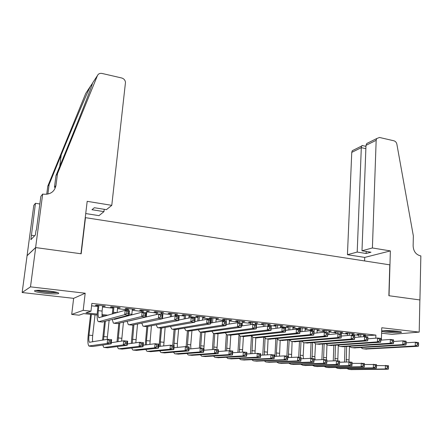 <?xml version="1.0" encoding="UTF-8"?>
<svg xmlns="http://www.w3.org/2000/svg" width="443" height="443" viewBox="0 0 443 443"><rect width="100%" height="100%" fill="white"/><g stroke="black" fill="none" stroke-linecap="round" stroke-linejoin="round"><path stroke-width="0.66" d="M44.654 293.266C51.266 293.964 55.835 294.091 58.343 293.654C59.921 292.906 56.704 292.009 48.697 290.968C42.035 290.259 37.433 290.121 34.886 290.558C33.33 291.333 36.586 292.236 44.654 293.266M381.65 331.358L385.908 332.178C393.312 332.865 398.467 332.926 401.364 332.35C401.973 331.99 400.572 331.597 397.166 331.181C389.768 330.489 384.602 330.423 381.661 330.982M97.15 315.039L83.699 313.616L79.053 315.178L71.711 314.408L83.19 310.338L90.976 311.174L85.953 312.863L97.183 314.054M42.689 194.051L35.606 247.571L80.947 253.75L87.188 201.327L111.78 205.347L125.474 82.476C125.231 80.189 123.951 78.688 121.648 77.974L102.045 73.449C99.863 73.084 98.324 73.798 97.432 75.598L57.485 173.684L55.956 185.551C54.495 191.764 50.364 194.643 43.564 194.195L42.689 194.051L40.856 196.393L36.387 230.033L35.994 230.449L35.39 234.989L30.877 239.691L35.451 203.287L33.795 205.397L22.15 292.524L73.632 298.349L71.711 314.408M381.595 333.186L391.972 334.36L419.2 332.106L381.766 327.748L381.373 340.113M27.106 255.694L35.684 247.582L30.484 286.854L22.15 292.524M35.684 247.582L81.18 253.784L85.477 217.668L389.79 264.848L388.865 295.719L419.875 299.944L419.2 332.106M102.632 306.202L105.312 306.096L96.247 305.089L95.383 305.399L98.03 305.692M117.594 307.857L120.23 307.752L111.309 306.761L110.385 307.06L112.987 307.348M132.324 309.491L134.921 309.38L126.133 308.406L125.153 308.693L127.717 308.976M146.832 311.097L149.391 310.986L140.736 310.028L139.7 310.305L142.22 310.587M161.125 312.68L163.639 312.564L155.116 311.623L154.026 311.894L156.512 312.165M175.201 314.237L177.676 314.126L169.281 313.195L168.135 313.456L170.583 313.727M189.067 315.776L191.503 315.66L183.23 314.74L182.04 314.995L184.449 315.261M202.728 317.288L205.131 317.171L196.98 316.269L195.74 316.512L198.115 316.778M216.19 318.777L218.554 318.661L210.525 317.769L209.234 318.008L211.577 318.268M229.457 320.245L231.783 320.128L223.87 319.248L222.536 319.481L224.845 319.735M242.531 321.696L244.824 321.574L237.022 320.71L235.643 320.931L237.919 321.186M255.417 323.124L257.676 323.002L249.99 322.15L248.567 322.366L250.81 322.615M268.12 324.531L270.346 324.409L262.765 323.567L261.304 323.772L263.519 324.021M280.646 325.915L282.839 325.793L275.369 324.963L273.863 325.168L276.044 325.406M292.995 327.283L295.16 327.161L287.789 326.341L286.244 326.535L288.399 326.773M305.172 328.634L307.304 328.507L300.038 327.704L298.455 327.892L300.575 328.125M317.182 329.963L319.281 329.836L312.116 329.044L310.499 329.221L312.586 329.454M329.022 331.275L331.093 331.148L324.027 330.362L322.377 330.539L324.437 330.766M340.706 332.571L342.749 332.444L335.777 331.669L334.088 331.835L336.121 332.062M352.229 333.845L354.245 333.717L347.367 332.953L345.645 333.114L347.65 333.341M363.57 335.822L375.891 335.096L91.862 303.405L90.976 311.174M91.585 305.814L97.936 306.517M102.543 307.027L112.899 308.167M117.506 308.677L127.634 309.795M132.241 310.299L142.142 311.396M146.755 311.905L156.434 312.968M161.047 313.478L170.511 314.524M175.129 315.034L184.382 316.053M188.995 316.562L198.049 317.559M202.661 318.068L211.516 319.049M216.129 319.558L224.784 320.51M229.396 321.02L237.863 321.956M242.476 322.465L250.755 323.379M255.367 323.883L263.469 324.78M268.07 325.289L275.995 326.164M280.602 326.668L288.354 327.527M292.95 328.03L300.537 328.867M305.133 329.376L312.553 330.196M317.144 330.7L324.403 331.502M328.988 332.006L336.093 332.793M340.673 333.297L347.622 334.066M352.202 334.57L358.996 335.318M363.598 335.102L365.586 334.974L358.797 334.221L357.047 334.376L359.024 334.598M73.632 298.349L85.183 293.222L30.484 286.854M85.183 293.222L83.19 310.338M375.891 335.096L375.786 338.192M121.299 317.598L120.119 317.476M105.656 315.942L101.94 315.549M101.901 314.558L108.153 315.222M122.772 316.778L123.962 316.906M365.148 335.999L365.126 336.691M363.825 334.781L363.814 335.13M352.517 333.524L352.506 333.878M341.055 332.256L341.044 332.604M329.437 330.965L329.426 331.32M317.664 329.658L317.642 330.013M305.72 328.335L305.703 328.689M293.615 326.989L293.593 327.349M281.338 325.627L281.316 325.993M268.884 324.248L268.862 324.614M256.259 322.842L256.231 323.213M243.445 321.424L243.423 321.795M230.454 319.979L230.426 320.355M217.269 318.517L217.236 318.894M203.891 317.033L203.858 317.409M190.313 315.527L190.285 315.909M176.535 313.998L176.502 314.38M162.553 312.448L162.52 312.836M148.361 310.87L148.322 311.263M133.947 309.275L133.908 309.663M119.317 307.647L119.272 308.046M104.459 306.002L104.415 306.395M360.785 334.443L360.691 336.946M363.609 334.758L363.537 336.708M358.93 337.09L359.04 334.249M406.209 342.788L415.335 342.206L418.408 342.544L418.624 343.497L417.389 343.364L417.361 344.864L418.591 344.997L418.624 343.497M418.591 344.997L418.33 346.282L365.757 349.062M418.33 346.282L415.252 345.955L363.803 348.862L362.507 348.635L361.134 347.622M417.361 344.864L415.252 345.955L415.335 342.206L417.389 343.364M344.499 362.092L344.986 346.692M349.438 346.404L348.984 361.959L352.063 362.252L352.069 363.232L350.828 363.116L350.767 364.578L352.013 364.694L352.069 363.232M346.642 346.581L346.243 362.036M376.544 365.564L388.406 365.663L388.517 366.632L387.332 366.522L387.287 367.956L388.478 368.067L388.517 366.632M388.478 368.067L388.301 369.235L351.349 369.617M388.301 369.235L385.327 368.964L349.067 369.418L347.013 368.565M387.287 367.956L385.327 368.964L385.438 365.386L387.332 366.522M399.115 331.447L390.892 331.453L383.893 330.666M389.02 330.633L393.982 330.882M383.062 330.733L390.804 331.569L399.946 331.591M56.682 292.297L50.496 292.374C44.217 291.954 39.637 291.278 36.758 290.342M40.28 290.331L53.282 291.605M35.728 290.42C39.289 291.433 44.394 292.159 51.034 292.59L57.651 292.568M372.397 247.969L376.162 140.32L365.99 145.343L361.986 250.777L372.397 247.969L390.366 250.91L389.032 295.741L419.931 299.95L420.85 255.893L420.274 255.799C415.839 254.542 413.457 251.236 413.131 245.882L413.358 235.969L396.873 144.196C396.452 142.402 395.466 141.267 393.91 140.791L379.49 137.463L376.688 138.57L376.162 140.32M364.6 260.944L364.727 257.411L390.366 250.91M364.727 257.411L347.445 254.692L357.202 252.067L366.134 253.49L370.985 252.222L361.986 250.777M357.202 252.067L361.311 147.652L351.753 152.37L352.274 150.703L354.555 149.568M347.445 254.692L351.753 152.37M366.134 253.49L366.206 251.452M362.352 145.553L361.549 146.09L361.311 147.652L365.863 148.665M370.57 141.61L366.798 143.482L365.99 145.343M111.78 205.347L106.414 209.666L94.331 207.723L92.006 209.727L103.961 211.638L104.227 209.312M103.961 211.638L98.983 215.641L85.732 213.559M92.543 83.218L90.2 86.618C85.853 95.793 72.569 127.075 61.217 154.889L49.14 184.415L47.872 194.095M49.14 184.415L47.778 186.165L46.714 194.283M57.485 173.684L55.973 175.633L68.504 144.883C80.471 115.595 91.54 87.094 92.642 82.896L92.825 82.614M55.956 185.551L54.45 187.389L55.973 175.633M90.2 86.618L85.754 93.395L47.778 186.165M35.606 247.571L27.029 255.683M39.848 203.985L35.451 203.287M39.864 203.846L39.466 203.924M34.665 235.748L31.464 235.294M349.377 333.175L349.289 335.357M352.24 333.496L352.174 335.268M347.561 335.512L347.666 332.986M393.617 341.481L402.931 340.844L406.048 341.188L406.225 342.14L404.974 342.002L404.941 343.513L406.187 343.652L406.225 342.14M406.187 343.652L405.954 344.953L354.289 347.888M405.954 344.953L402.837 344.615L352.279 347.677L351.011 347.456L349.627 346.393M404.941 343.513L402.837 344.615L402.931 340.844L404.974 342.002M337.815 331.896L337.732 333.723M340.722 332.217L340.645 334M336.043 333.884L336.137 331.707M380.83 340.152L390.333 339.46L393.5 339.809L393.639 340.767L392.371 340.623L392.326 342.146L393.594 342.284L393.639 340.767M393.594 342.284L393.395 343.602L342.666 346.692M393.395 343.602L390.222 343.259L340.595 346.481L339.355 346.254L337.965 345.147M392.326 342.146L390.222 343.259L390.333 339.46L392.371 340.623M326.092 330.594L326.009 332.388M329.038 330.921L328.872 334.559M324.37 332.211L324.453 330.412M367.845 338.806L377.541 338.053L380.758 338.408L380.858 339.366L379.568 339.227L379.518 340.761L380.808 340.9L380.858 339.366M380.808 340.9L380.637 342.229L330.882 345.485M380.637 342.229L377.419 341.885L328.756 345.269L327.538 345.042L326.137 343.879M379.518 340.761L377.419 341.885L377.541 338.053L379.568 339.227M314.209 329.276L314.009 333.247M317.199 329.609L317.033 332.942M312.514 330.904L312.608 329.099M354.655 337.444L364.55 336.625L367.817 336.985L367.878 337.948L366.566 337.804L366.511 339.349L367.823 339.493L367.878 337.948M367.823 339.493L367.684 340.833L318.932 344.261M367.684 340.833L364.412 340.484L316.745 344.034L315.554 343.812L314.148 342.589M366.511 339.349L364.412 340.484L364.55 336.625L366.566 337.804M333.269 360.884L333.828 345.429M338.275 345.49L337.771 360.907M335.456 345.318L334.969 360.829M364.395 364.467L376.467 364.545L376.544 365.514L375.337 365.403L375.293 366.848L376.5 366.959L376.544 365.514M376.5 366.959L376.351 368.139L340.063 368.609M376.351 368.139L373.333 367.862L337.732 368.399L335.694 367.518M375.293 366.848L373.333 367.862L373.455 364.262L375.337 365.403M321.895 359.655L322.526 344.139M326.956 344.698L326.413 359.843M324.121 344.023L323.551 359.594M352.063 363.354L364.356 363.404L364.395 364.384L363.171 364.268L363.122 365.719L364.345 365.835L364.395 364.384M364.345 365.835L364.224 367.025L328.623 367.585M364.224 367.025L361.161 366.743L326.247 367.374L324.215 366.455M363.122 365.719L361.161 366.743L361.3 363.116L363.171 364.268M310.371 358.398L311.075 342.827M315.488 343.779L314.84 356.648L315.089 359.904M312.636 342.705L311.999 358.487M339.554 362.236L348.962 361.959L350.828 363.116M352.013 364.694L351.919 365.896L317.033 366.549M351.919 365.896L348.813 365.613L314.602 366.328L312.586 365.381M350.767 364.578L348.813 365.613L348.962 361.959M298.698 357.235L299.474 341.487M303.87 342.732L303.184 355.535L303.383 358.68M301.002 341.359L300.293 357.385M326.879 361.095L336.447 360.785L339.593 361.078L339.56 362.064L338.297 361.948L338.236 363.421L339.499 363.537L339.56 362.064M339.499 363.537L339.432 364.75L305.282 365.497M339.432 364.75L336.281 364.462L302.802 365.276L300.803 364.284M338.236 363.421L336.281 364.462L336.447 360.785L338.297 361.948M302.165 327.936L301.965 331.608M305.188 328.274L305.033 331.275M300.376 331.779L300.598 327.765M341.248 336.071L351.354 335.174L354.671 335.539L354.688 336.503L353.359 336.359L353.298 337.915L354.627 338.059L354.688 336.503M354.627 338.059L354.522 339.421L306.816 343.015M354.522 339.421L351.199 339.061L304.562 342.782L303.405 342.566L301.993 341.276M353.298 337.915L351.199 339.061L351.354 335.174L353.359 336.359M286.87 356.128L287.712 340.113M292.103 341.525L291.522 357.429M289.207 339.98L288.393 354.129L288.615 357.562M314.026 359.943L323.739 359.589L326.934 359.888L326.762 363.587L293.371 364.428M326.796 362.363L326.862 360.879L325.583 360.757L325.516 362.241L326.796 362.363L326.762 363.587L323.567 363.293L290.835 364.201L288.853 363.171M325.516 362.241L323.567 363.293L323.739 359.589L325.583 360.757M326.862 360.879L326.934 359.888M289.943 326.585L289.755 329.913M293.017 326.923L292.867 329.553M288.205 330.09L288.415 326.413M327.659 334.675L337.948 333.701L341.32 334.072L341.293 335.041L339.942 334.891L339.875 336.459L341.226 336.608L341.293 335.041M341.226 336.608L341.154 337.981L294.523 341.752M341.154 337.981L337.776 337.616L292.208 341.52L291.079 341.304L289.667 339.936M339.875 336.459L337.776 337.616L337.948 333.701L339.942 334.891M274.953 356.377L275.795 338.712M280.175 340.285L279.5 356.15M277.246 338.707L276.377 352.988L276.548 356.294M300.974 358.78L310.848 358.381L314.087 358.686L313.899 362.407L281.294 363.349M313.904 361.167L313.976 359.677L312.675 359.555L312.603 361.051L313.904 361.167L313.899 362.407L310.654 362.108L278.708 363.116L276.742 362.042M312.603 361.051L310.654 362.108L310.848 358.381L312.675 359.555M313.976 359.677L314.087 358.686M277.556 325.206L277.373 328.158M280.668 325.555L280.535 327.765M275.862 328.346L276.067 325.04M313.86 333.263L324.331 332.206L327.759 332.582L327.571 336.519L282.058 340.479M327.61 335.13L327.682 333.551L326.308 333.402L326.236 334.98L327.61 335.13L327.571 336.519L324.143 336.148L279.683 340.235L278.581 340.019L277.163 338.579M326.236 334.98L324.143 336.148L324.331 332.206L326.308 333.402M327.682 333.551L327.759 332.582M262.777 355.087L263.718 337.273M268.081 339.045L267.317 354.832M265.08 338.053L264.316 354.998M287.728 357.601L297.757 357.147L301.046 357.457L300.847 361.211L269.051 362.252M300.814 359.96L300.897 358.453L299.573 358.332L299.496 359.838L300.814 359.96L300.847 361.211L297.552 360.907L266.409 362.014L265.54 361.831L264.465 360.89M299.496 359.838L297.552 360.907L297.757 357.147L299.573 358.332M300.897 358.453L301.046 357.457M264.986 323.811L264.82 326.341M268.142 324.165L268.026 326.015M263.352 326.541L263.541 323.65M299.839 331.835L310.493 330.683L313.971 331.065L313.771 335.035L269.416 339.177M313.771 333.629L313.854 332.04L312.459 331.89L312.376 333.479L313.771 333.629L313.771 335.035L310.288 334.659L266.968 338.928L265.9 338.718L264.488 337.195M312.376 333.479L310.288 334.659L310.493 330.683L312.459 331.89M313.854 332.04L313.971 331.065M250.433 353.763L251.474 335.794M255.827 337.787L254.974 353.486M252.748 337.217L251.917 353.669M274.278 356.41L284.467 355.901L287.806 356.216L287.59 359.993L256.63 361.139M287.524 358.73L287.612 357.213L286.272 357.091L286.184 358.603L287.524 358.73L287.59 359.993L284.245 359.688L253.939 360.895L253.097 360.713L252.017 359.722M286.184 358.603L284.245 359.688L284.467 355.901L286.272 357.091M287.612 357.213L287.806 356.216M252.239 322.399L252.1 324.453M255.439 322.753L255.318 324.619M250.672 324.658L250.832 322.244M285.585 330.395L296.428 329.138L299.966 329.526L299.75 333.524L256.591 337.865M299.712 332.106L299.8 330.506L298.383 330.351L298.294 331.951L299.712 332.106L299.75 333.524L296.206 333.142L254.077 337.605L253.036 337.4L251.63 335.777M298.294 331.951L296.206 333.142L296.428 329.138L298.383 330.351M299.8 330.506L299.966 329.526M237.924 352.401L239.01 335.102M243.395 336.508L242.459 352.102M240.261 336.182L239.347 352.307M260.617 355.203L270.972 354.633L274.367 354.954L274.134 358.758L244.043 360.009M274.034 357.479L274.128 355.956L272.766 355.829L272.672 357.357L274.034 357.479L274.134 358.758L270.734 358.448L241.285 359.766L240.471 359.583L239.392 358.531M272.672 357.357L270.734 358.448L270.972 354.633L272.766 355.829M274.128 355.956L274.367 354.954M239.303 320.965L239.17 322.847M242.554 321.325L242.232 325.871M226.235 324.492L237.813 322.698L237.946 320.815M271.099 328.939L282.136 327.565L285.729 327.964L285.491 331.99L243.578 336.53M285.419 330.556L285.514 328.939L284.074 328.784L283.974 330.4L285.419 330.556L285.491 331.99L281.892 331.602L240.992 336.265L239.99 336.06L238.583 334.338M283.974 330.4L281.892 331.602L282.136 327.565L284.074 328.784M285.514 328.939L285.729 327.964M225.238 351.006L226.362 334.415M230.792 335.218L229.779 350.762M227.613 334.914L226.611 350.906M246.74 353.985L257.272 353.348L260.717 353.669L260.467 357.501L231.274 358.869M260.329 356.216L260.429 354.677L259.05 354.55L258.95 356.089L260.329 356.216L260.467 357.501L257.018 357.185L228.461 358.614L227.669 358.437L226.594 357.318M258.95 356.089L257.018 357.185L257.272 353.348L259.05 354.55M260.429 354.677L260.717 353.669M226.185 319.508L226.041 321.402M229.485 319.874L229.169 324.038M224.728 321.258L224.872 319.364M256.364 327.471L267.605 325.97L271.26 326.375L271.005 330.434L230.371 335.174M270.889 328.983L270.989 327.355L269.527 327.194L269.422 328.822L270.889 328.983L271.005 330.434L267.345 330.041L227.713 334.902L226.744 334.698L225.354 332.865M269.422 328.822L267.345 330.041L267.605 325.97L269.527 327.194M270.989 327.355L271.26 326.375M212.38 349.566L213.554 333.441M218.017 333.817L216.926 349.555M214.789 333.573L213.692 349.455M232.647 352.755L243.357 352.041L246.856 352.368L246.585 356.227L218.316 357.711M246.413 354.926L246.524 353.376L245.117 353.248L245.012 354.799L246.413 354.926L246.585 356.227L243.085 355.906L215.448 357.451L214.683 357.274L213.609 356.078M245.012 354.799L243.085 355.906L243.357 352.041L245.117 353.248M246.524 353.376L246.856 352.368M212.873 318.03L212.502 322.703M216.217 318.401L215.924 322.127M211.206 322.919L211.604 317.891M241.385 325.993L252.831 324.348L256.547 324.758L256.275 328.844L216.97 333.8M256.115 327.383L256.226 325.738L254.736 325.577L254.625 327.216L256.115 327.383L256.275 328.844L252.554 328.446L214.24 333.518L213.304 333.319L211.926 331.358M254.625 327.216L252.554 328.446L252.831 324.348L254.736 325.577M256.226 325.738L256.547 324.758M199.344 348.076L200.585 332.117M205.07 332.322L203.891 348.331M201.775 332.239L200.601 348.021M203.913 348.724L204.085 350.241M218.333 351.515L229.219 350.712L232.774 351.044L232.492 354.937L205.181 356.532M232.282 353.619L232.392 352.058L230.969 351.925L230.853 353.486L232.282 353.619L232.492 354.937L228.931 354.61L202.246 356.272L201.51 356.094L200.446 354.815M230.853 353.486L228.931 354.61L229.219 350.712L230.969 351.925M232.392 352.058L232.774 351.044M199.361 316.529L199.012 320.765M202.761 316.906L202.495 320.128M197.761 320.992L198.143 316.396M241.097 325.755L241.214 324.099L239.702 323.933L239.58 325.588L241.097 325.755L241.297 327.233L237.514 326.829L237.813 322.698L241.59 323.113L241.297 327.233L203.37 332.405M239.58 325.588L237.514 326.829L200.563 332.117L199.666 331.923L198.309 329.813M241.214 324.099L241.59 323.113M237.813 322.698L239.702 323.933M186.126 346.664L187.439 330.771M191.935 330.783L190.739 344.837L190.817 348.846M188.58 330.888L187.334 346.775M203.786 350.269L214.861 349.361L218.471 349.704L218.172 353.625L191.847 355.341M217.923 352.29L218.039 350.718L216.594 350.585L216.472 352.157L217.923 352.29L218.172 353.625L214.556 353.292L188.851 355.07L188.148 354.898L187.09 353.531M216.472 352.157L214.556 353.292L214.861 349.361L216.594 350.585M218.039 350.718L218.471 349.704M185.65 315.012L185.329 318.733M189.1 315.394L188.873 318.035M184.127 318.971L184.487 314.879M210.646 323.013L222.536 321.014L226.379 321.441L226.068 325.594L189.565 330.987M225.825 324.099L225.947 322.426L224.407 322.26L224.28 323.927L225.825 324.099L226.068 325.594L222.22 325.184L186.68 330.694L185.822 330.5L184.487 328.235M224.28 323.927L222.22 325.184L222.536 321.014L224.407 322.26M225.947 322.426L226.379 321.441M172.715 345.402L174.099 329.404M178.618 329.199L177.338 343.563L177.361 347.406M175.195 329.514L173.872 345.512M174.01 347.39L174.06 347.738M189 349.012L200.275 347.993L203.941 348.336L203.619 352.285L178.324 354.129M203.331 350.945L203.459 349.355L201.991 349.222L201.858 350.806L203.331 350.945L203.619 352.285L199.948 351.952L175.262 353.852L174.586 353.68L173.545 352.207M201.858 350.806L199.948 351.952L200.275 347.993L201.991 349.222M203.459 349.355L203.941 348.336M171.734 313.467L171.452 316.595M175.234 313.854L175.057 315.82M170.3 316.845L170.621 313.339M194.881 321.513L207.003 319.309L210.912 319.741L210.575 323.927L175.55 329.553M210.287 322.41L210.419 320.732L208.852 320.56L208.719 322.244L210.287 322.41L210.575 323.927L206.659 323.506L172.587 329.249L171.768 329.055L170.466 326.607M208.719 322.244L206.659 323.506L207.003 319.309L208.852 320.56M210.419 320.732L210.912 319.741M159.109 346.432L160.565 328.014M165.112 327.571L163.711 345.922M161.612 328.125L160.316 341.941L160.349 346.293M173.977 347.744L185.451 346.598L189.178 346.952L188.84 350.928L164.597 352.899M188.508 349.571L188.646 347.976L187.151 347.833L187.012 349.433L188.508 349.571L188.84 350.928L185.102 350.59L161.474 352.617L160.826 352.451L159.801 350.862M187.012 349.433L185.102 350.59L185.451 346.598L187.151 347.833M188.646 347.976L189.178 346.952M157.608 311.9L157.376 314.336M161.158 312.293L160.975 314.253M156.279 314.596L156.545 311.778M178.834 320.018L191.199 317.57L195.175 318.008L194.82 322.233L161.324 328.091M194.483 320.699L194.627 319.004L193.032 318.827L192.888 320.527L194.483 320.699L194.82 322.233L190.839 321.806L158.278 327.781L157.498 327.593L156.235 324.929M192.888 320.527L190.839 321.806L191.199 317.57L193.032 318.827M194.627 319.004L195.175 318.008M145.276 344.953L146.838 326.607M151.412 325.876L149.872 344.388M147.846 326.58L146.472 340.623L146.445 344.809M158.705 346.476L170.389 345.186L174.177 345.54L173.817 349.549L150.67 351.653M173.44 348.176L173.584 346.57L172.067 346.426L171.923 348.037L173.44 348.176L173.817 349.549L170.023 349.206L147.475 351.365L146.866 351.199L145.863 349.472M171.923 348.037L170.023 349.206L170.389 345.186L172.067 346.426M173.584 346.57L174.177 345.54M143.266 310.305L143.072 312.282M146.871 310.709L146.279 316.961M142.065 312.193L142.258 310.194M162.498 318.534L175.123 315.804L179.166 316.252L178.789 320.51L146.877 326.613M178.402 318.954L178.551 317.243L176.934 317.066L176.779 318.777L178.402 318.954L178.789 320.51L174.736 320.073L143.748 326.292L143.011 326.109L141.793 323.202M176.779 318.777L174.736 320.073L175.123 315.804L176.934 317.066M178.551 317.243L179.166 316.252M131.244 343.419L132.911 325.112M137.518 324.121L135.835 342.788M133.886 324.902L132.335 343.27M143.178 345.208L155.078 343.746L158.926 344.106L158.544 348.148L136.533 350.385M158.129 346.764L158.284 345.141L156.739 344.997L156.584 346.62L158.129 346.764L158.544 348.148L154.69 347.799L133.271 350.092L132.69 349.926L131.715 348.048M156.584 346.62L154.69 347.799L155.078 343.746L156.739 344.997M158.284 345.141L158.926 344.106M128.708 308.688L128.498 310.681M132.368 309.098L131.781 314.868M127.551 310.576L127.756 308.583M128.049 315.394L128.033 315.842M129.096 320.942L158.76 314.009L162.88 314.458L162.476 318.755L132.208 325.107M162.038 317.182L162.199 315.46L160.549 315.278L160.388 317L162.038 317.182L162.476 318.755L158.356 318.312L128.991 324.774L128.298 324.597L127.141 321.408M127.019 316.108L127.047 315.654M160.388 317L158.356 318.312L158.76 314.009L160.549 315.278M162.199 315.46L162.88 314.458M117.013 341.824L118.802 323.379M119.361 318.102L119.411 317.659M123.425 322.288L121.598 341.121M120.324 317.498L120.286 317.864M119.726 323.163L118.026 341.669M127.385 343.951L139.512 342.284L143.427 342.655L143.028 346.725L122.185 349.101M142.563 345.324L142.724 343.69L141.156 343.541L140.99 345.175L142.563 345.324L143.028 346.725L139.108 346.365L118.851 348.802L118.303 348.641L117.367 346.576M140.99 345.175L139.108 346.365L139.512 342.284L141.156 343.541M142.724 343.69L143.427 342.655M113.917 307.049L113.231 313.76M117.639 307.464L117.085 312.647M112.284 314.032L113.031 306.949M117.129 318.262L117.223 318.661M113.84 319.121L114.421 319.392L142.114 312.177L146.301 312.636L145.874 316.966L117.306 323.578M145.387 315.377L145.559 313.638L143.881 313.456L143.704 315.195L145.387 315.377L145.874 316.966L141.682 316.518L114.006 323.24L113.353 323.063L112.273 319.536M143.704 315.195L141.682 316.518L142.114 312.177L143.881 313.456M145.559 313.638L146.301 312.636M102.571 340.158L104.493 321.574M109.128 320.361L107.162 339.366M105.362 321.347L103.512 339.997M111.326 342.699L123.691 340.8L127.673 341.171L127.246 345.28L107.616 347.799M126.737 343.857L126.908 342.212L125.314 342.062L125.142 343.713L126.737 343.857L127.246 345.28L123.265 344.914L104.21 347.489L103.701 347.329L102.804 345.053M125.142 343.713L123.265 344.914L123.691 340.8L125.314 342.062M126.908 342.212L127.673 341.171M98.9 305.382L98.313 310.648C97.942 314.403 98.102 316.745 98.8 317.686L125.17 310.316L129.434 310.781L128.979 315.15L102.178 322.028M102.676 305.803L102.095 311.058L102.128 316.961M128.437 313.539L128.62 311.783L126.908 311.601L126.726 313.351L128.437 313.539L128.979 315.15L124.71 314.691L98.783 321.679L98.174 321.507C97.128 320.09 96.879 316.562 97.438 310.936L98.075 305.293M126.726 313.351L124.71 314.691L125.17 310.316L126.908 311.601M128.62 311.783L129.434 310.781M91.363 314.43L88.999 335.157C88.617 338.967 88.766 341.337 89.453 342.262L107.605 339.288L111.653 339.67L111.204 343.807L107.156 343.436L88.871 346C87.841 344.604 87.614 341.044 88.19 335.329L90.588 314.347M95.029 314.818L92.692 335.506C92.393 338.325 92.426 340.434 92.786 341.846M110.645 342.373L110.828 340.711L109.205 340.556L109.022 342.223L110.645 342.373L111.204 343.807L92.825 346.47M109.022 342.223L107.156 343.436L107.605 339.288L109.205 340.556M110.828 340.711L111.653 339.67M366.654 349.156L363.803 348.862M348.89 359.888L346.105 359.622M351.875 369.667L349.067 369.418M97.432 75.598L92.642 82.896M61.217 154.889L59.739 166.385M355.175 347.976L352.279 347.677M343.535 346.78L340.595 346.481M331.729 345.573L328.756 345.269M319.763 344.344L316.745 344.034M337.693 358.819L334.869 358.553M340.578 368.654L337.732 368.399M326.341 357.739L323.484 357.468M329.132 367.629L326.247 367.374M314.84 356.648L311.944 356.371M317.531 366.594L314.602 366.328M303.184 355.535L300.249 355.258M305.77 365.536L302.802 365.276M307.625 343.098L304.562 342.782M291.372 354.411L288.393 354.129M293.842 364.473L290.835 364.201M295.315 341.835L292.208 341.52M279.395 353.27L276.377 352.988M281.754 363.387L278.708 363.116M282.828 340.556L279.683 340.235M267.251 352.119L264.194 351.825M269.499 362.291L266.409 362.014M270.164 339.255L266.968 338.928M254.941 350.945L251.84 350.651M257.073 361.178L253.939 360.895M257.317 337.937L254.077 337.605M242.459 349.76L239.314 349.461M244.464 360.048L241.285 359.766M244.281 336.602L240.992 336.265M229.806 348.552L226.611 348.248M231.683 358.908L228.461 358.614M231.052 335.246L227.713 334.902M216.965 347.334L213.731 347.024M218.715 357.745L215.448 357.451M217.629 333.867L214.24 333.518M203.946 346.094L200.662 345.778M205.563 356.565L202.246 356.272M204.001 332.471L200.563 332.117M190.739 344.837L187.406 344.521M192.218 355.369L188.851 355.07M190.169 331.054L186.68 330.694M177.338 343.563L173.961 343.242M178.679 354.162L175.262 353.852M176.131 329.609L172.587 329.249M163.749 342.267L160.316 341.941M164.94 352.927L161.474 352.617M161.878 328.147L158.278 327.781M149.956 340.955L146.472 340.623M150.997 351.681L147.475 351.365M146.367 315.848L145.991 315.809M147.403 326.663L143.748 326.292M135.957 339.626L132.424 339.288M136.843 350.413L133.271 350.092M131.837 314.275L129.101 313.982M132.706 325.156L128.991 324.774M121.747 338.269L118.165 337.931M122.473 349.128L118.851 348.802M116.996 312.669L113.353 312.276M117.777 323.628L114.006 323.24M107.328 336.901L103.69 336.553M107.887 347.821L104.21 347.489M102.095 311.058L98.313 310.648M102.61 322.072L98.783 321.679M92.692 335.506L88.999 335.157M93.08 346.498L89.342 346.16M352.274 150.703L361.549 146.09M365.951 146.356L362.003 145.476M366.798 143.482L376.688 138.57M91.795 84.259L91.568 86.119M114.61 319.342L113.973 319.276M99.393 317.747L98.8 317.686M90.062 342.317L89.453 342.262"/></g></svg>
